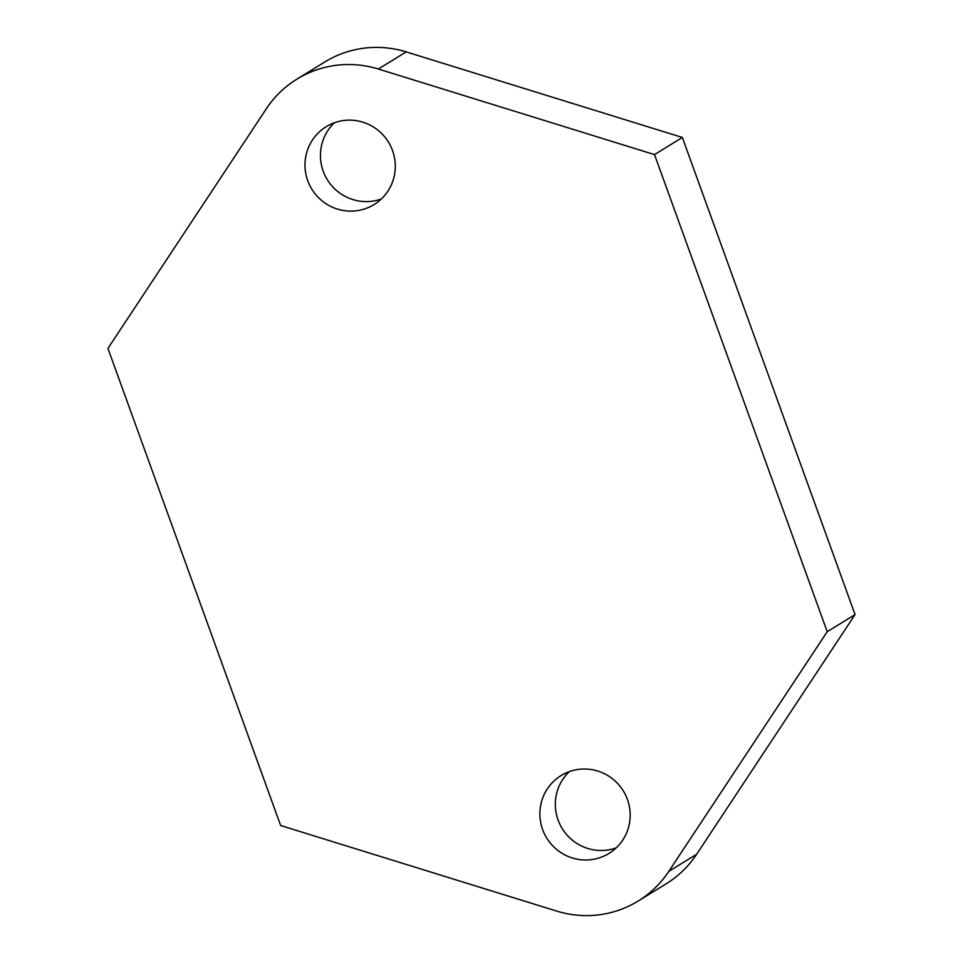 <?xml version="1.0" encoding="UTF-8"?>
<svg xmlns="http://www.w3.org/2000/svg" width="963" height="963" viewBox="0 0 963 963"><rect width="100%" height="100%" fill="white"/><g stroke="black" fill="none" stroke-linecap="round" stroke-linejoin="round"><path stroke-width="1.44" d="M107.94 348.413L266.342 108.759A101.548 99.911 58.4 0 1 296.905 79.147A101.548 99.911 58.4 0 1 378.375 69.035L654.515 154.61L827.217 631.716L668.816 871.371A101.548 99.911 58.4 0 1 638.264 900.983A101.548 99.911 58.4 0 1 556.795 911.106L280.654 825.532L107.94 348.413M307.739 180.671A45.694 44.96 58.4 0 1 326.18 126.719A45.694 44.96 58.4 0 1 392.543 150.589A45.694 44.96 58.4 0 1 374.089 204.541A45.694 44.96 58.4 0 1 307.739 180.671M542.626 829.54A45.694 44.96 58.4 0 1 561.068 775.588A45.694 44.96 58.4 0 1 627.431 799.471A45.694 44.96 58.4 0 1 608.977 853.423A45.694 44.96 58.4 0 1 542.626 829.54M827.217 631.716L855.06 614.587L696.658 854.241A101.548 99.911 58.4 0 1 666.095 883.853L638.264 900.983M654.515 154.61L682.346 137.468L855.06 614.587M296.905 79.147L324.736 62.017A101.548 99.911 58.4 0 1 406.205 51.894L682.346 137.468M381.336 198.98A45.694 44.96 58.4 0 1 323.195 171.149A45.694 44.96 58.4 0 1 334.414 122.758M616.224 847.861A45.694 44.96 58.4 0 1 558.083 820.019A45.694 44.96 58.4 0 1 569.302 771.628M668.816 871.371L696.658 854.241M378.375 69.035L406.205 51.894"/></g></svg>

